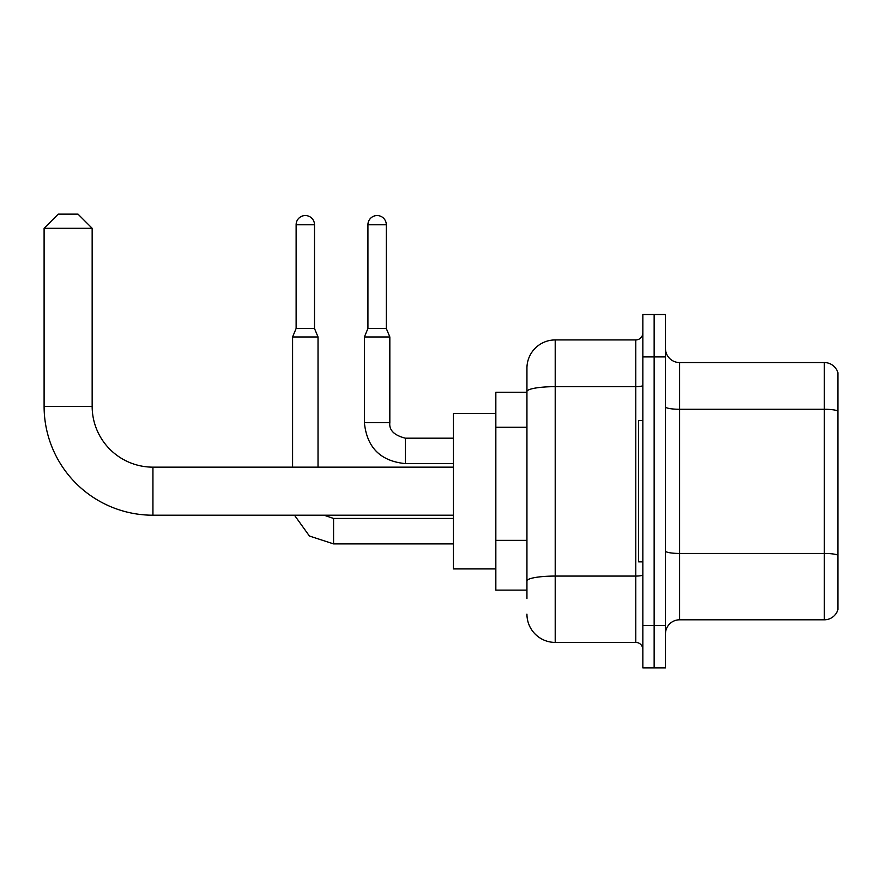 <?xml version="1.0" encoding="UTF-8"?>
<svg xmlns="http://www.w3.org/2000/svg" width="882" height="882" viewBox="0 0 882 882"><rect width="100%" height="100%" fill="white"/><g stroke="black" fill="none" stroke-linecap="round" stroke-linejoin="round"><path stroke-width="1.32" d="M526.94 598.602L526.94 391.564L526.94 392.236L495.838 392.236L495.838 590.124L526.94 590.124M642.846 625.459L642.846 667.861L654.146 667.861L654.146 625.459L654.146 667.861L665.458 667.861L665.458 625.459L654.146 625.459L654.146 356.901L654.146 625.459L642.846 625.459L642.846 356.901L654.146 356.901L654.146 314.499L654.146 356.901L665.458 356.901L665.458 625.459M665.458 356.901L665.458 314.499L642.846 314.499L642.846 356.901M642.846 385.434A7.067 1.224 0 0 1 635.779 386.658L555.208 386.658A28.268 4.906 180 0 0 526.94 391.564L526.94 368.202A28.268 28.268 0 0 1 555.208 339.934L555.208 642.416L635.779 642.416L635.779 339.934A7.067 7.067 0 0 0 642.846 332.867M555.208 339.934L635.779 339.934M526.94 585.88L526.94 580.973A28.268 4.906 180 0 1 555.208 576.067L635.779 576.067A7.067 1.224 0 0 0 642.846 574.832M526.94 368.202L526.94 383.758M642.846 649.483A7.067 7.067 0 0 0 635.779 642.416M555.208 642.416A28.268 28.268 0 0 1 526.94 614.148M665.458 633.938A14.134 14.134 0 0 1 679.592 619.803L824.328 619.803L824.328 362.557L679.592 362.557A14.134 14.134 0 0 1 665.458 348.423A14.134 14.134 0 0 0 679.592 362.557L679.592 619.803M837.9 372.733A14.134 14.134 0 0 0 824.328 362.557A14.134 14.134 0 0 1 837.9 372.733L837.9 609.627A14.134 14.134 0 0 1 824.328 619.803M837.9 411.233L837.9 555.219A14.134 2.459 180 0 0 824.328 553.444L679.592 553.444A14.134 2.459 -0 0 1 665.458 550.996M453.436 515.209L152.939 515.209A108.839 108.839 0 0 1 44.1 406.37L44.1 228.273L58.234 214.139L78.024 214.139L92.158 228.273L44.1 228.273M152.939 515.209L152.939 467.151A60.781 60.781 0 0 1 92.158 406.37L92.158 228.273M495.838 413.438L453.436 413.438L453.436 568.923L495.838 568.923M642.846 420.505L638.601 420.505L638.601 561.856L642.846 561.856M314.499 328.49L296.12 328.49L296.12 224.745A9.184 9.184 0 0 1 305.304 215.55A9.184 9.184 0 0 1 314.499 224.745L314.499 328.49L318.027 336.968L318.027 467.151M292.581 467.151L292.581 336.968L318.027 336.968M386.294 328.49L367.926 328.49L367.926 224.745A9.184 9.184 0 0 1 377.11 215.55A9.184 9.184 0 0 1 386.294 224.745L386.294 328.49L389.833 336.968L364.387 336.968L364.387 422.621L389.811 422.621M526.94 427.274L495.838 427.274M526.94 540.357L495.838 540.357M837.9 411.045A14.134 2.459 180 0 0 824.328 409.27L679.592 409.27A14.134 2.459 0 0 1 665.458 406.822M44.1 406.37L92.158 406.37M333.572 518.484L333.572 543.896L309.417 536.024L294.478 515.209L309.417 536.024L333.572 543.896L309.417 536.024L294.478 515.209L309.417 536.024L333.572 543.896L309.417 536.024L294.478 515.209L309.417 536.024L333.572 543.896L453.436 543.896M296.12 224.745L314.499 224.745M453.436 463.612L405.378 463.612C380.517 461.154 366.846 447.494 364.387 422.621C366.846 447.494 380.517 461.154 405.378 463.612C380.517 461.154 366.846 447.494 364.387 422.621C366.846 447.494 380.517 461.154 405.378 463.612C380.517 461.154 366.846 447.494 364.387 422.621C366.846 447.494 380.517 461.154 405.378 463.612L405.378 438.178C394.155 435.344 388.973 430.162 389.833 422.621C388.973 430.162 394.155 435.344 405.378 438.178C394.155 435.344 388.973 430.162 389.833 422.621C388.973 430.162 394.155 435.344 405.378 438.178C394.155 435.344 388.973 430.162 389.833 422.621L389.833 336.968M367.926 224.745L386.294 224.745M453.436 467.151L152.939 467.151M324.058 515.209L333.572 518.462L324.058 515.209M453.436 518.462L333.572 518.462M296.12 328.49L292.581 336.968M389.833 422.621C388.973 430.162 394.155 435.344 405.378 438.178L453.436 438.178M367.926 328.49L364.387 336.968"/></g></svg>
